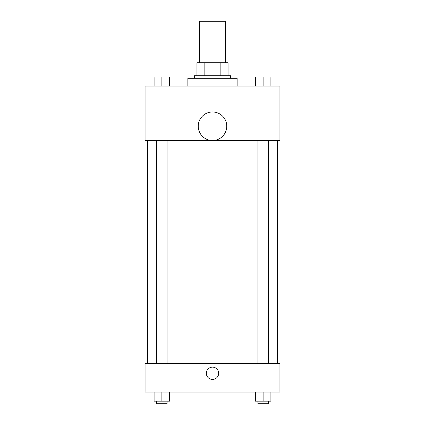<?xml version="1.0" encoding="UTF-8"?>
<svg xmlns="http://www.w3.org/2000/svg" width="425" height="425" viewBox="0 0 425 425"><rect width="100%" height="100%" fill="white"/><g stroke="black" fill="none" stroke-linecap="round" stroke-linejoin="round"><path stroke-width="0.64" d="M225.468 62.741L225.468 21.25L199.532 21.25L199.532 62.741M204.138 75.708L204.138 62.741L196.94 62.741L196.94 75.708L196.94 62.741M204.138 62.741L228.06 62.741L228.06 75.708M220.862 75.708L220.862 62.741M194.347 78.301L194.347 75.708L230.653 75.708L230.653 78.301M237.134 86.078L237.134 78.301L187.866 78.301L187.866 86.078M145.074 86.078L279.926 86.078L279.926 140.537L145.074 140.537L145.074 86.078M212.5 140.494A14.264 14.264 0 0 1 200.148 119.101A14.264 14.264 0 0 1 224.852 119.101A14.264 14.264 0 0 1 212.5 140.494M145.074 363.556L279.926 363.556L279.926 392.078L145.074 392.078L145.074 363.556M212.5 379.44A6.157 6.157 0 0 1 207.166 370.202A6.157 6.157 0 0 1 217.834 370.202A6.157 6.157 0 0 1 212.5 379.44M255.34 392.078L255.34 401.158L270.9 401.158L270.9 392.078L270.9 401.158M263.118 401.158L263.118 392.078M268.308 401.158L268.308 403.75L257.933 403.75L257.933 401.158M154.1 392.078L154.1 401.158L169.66 401.158L169.66 392.078L169.66 401.158M161.883 401.158L161.883 392.078M167.067 401.158L167.067 403.75L156.692 403.75L156.692 401.158M255.34 86.078L255.34 77.005L270.9 77.005L270.9 86.078L270.9 77.005M263.118 86.078L263.118 77.005M268.308 77.005L257.933 77.005M154.1 86.078L154.1 77.005L169.66 77.005L169.66 86.078L169.66 77.005M161.883 86.078L161.883 77.005M167.067 77.005L156.692 77.005M277.328 363.556L277.328 140.537M147.672 363.556L147.672 140.537M257.933 140.537L257.933 363.556M268.308 140.537L268.308 363.556M167.067 363.556L167.067 140.537M156.692 363.556L156.692 140.537"/></g></svg>
